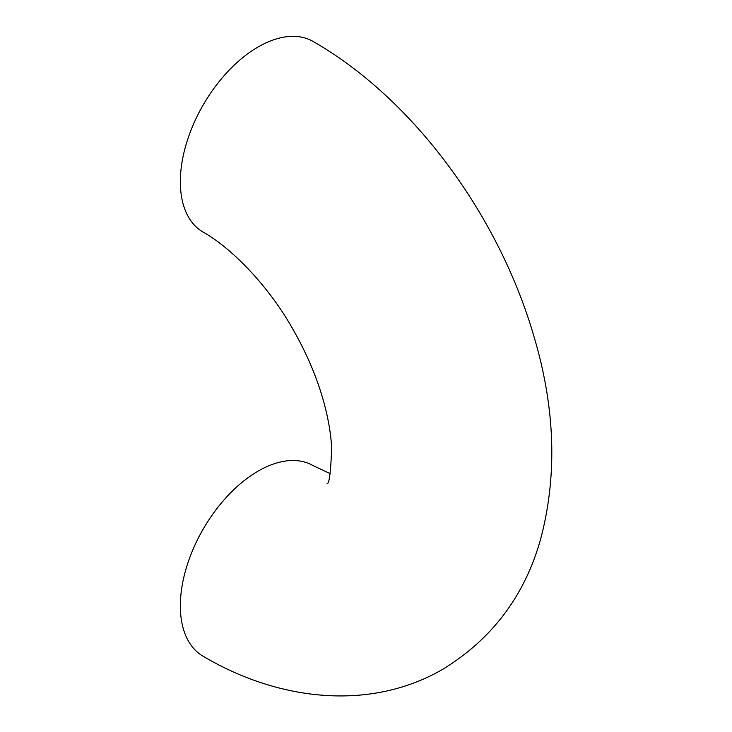 <?xml version="1.0" encoding="UTF-8"?>
<svg xmlns="http://www.w3.org/2000/svg" width="732" height="732" viewBox="0 0 732 732"><rect width="100%" height="100%" fill="white"/><g stroke="black" fill="none" stroke-linecap="round" stroke-linejoin="round"><path stroke-width="1.1" d="M327.094 483.596C329.235 484.081 330.745 472.433 331.633 448.652C331.12 434.964 328.476 419.308 323.69 401.685C316.974 377.52 306.681 353.309 292.809 329.071C269.367 287.145 232.328 248.423 203.139 232.108A110.047 63.538 -60 0 1 186.267 143.93A110.047 63.538 -60 0 1 258.158 46.949A110.047 63.538 -60 0 1 313.186 41.504C414.074 99.296 499.682 216.864 534.397 337.983C555.304 408.923 557.372 476.01 540.591 539.246C524.798 595.573 492.288 638.862 443.052 669.121C369.633 711.843 277.767 700.515 203.139 656.256A110.047 63.538 120 0 1 186.267 568.078A110.047 63.538 120 0 1 258.158 471.097A110.047 63.538 120 0 1 313.186 465.653L330.196 473.641"/></g></svg>
